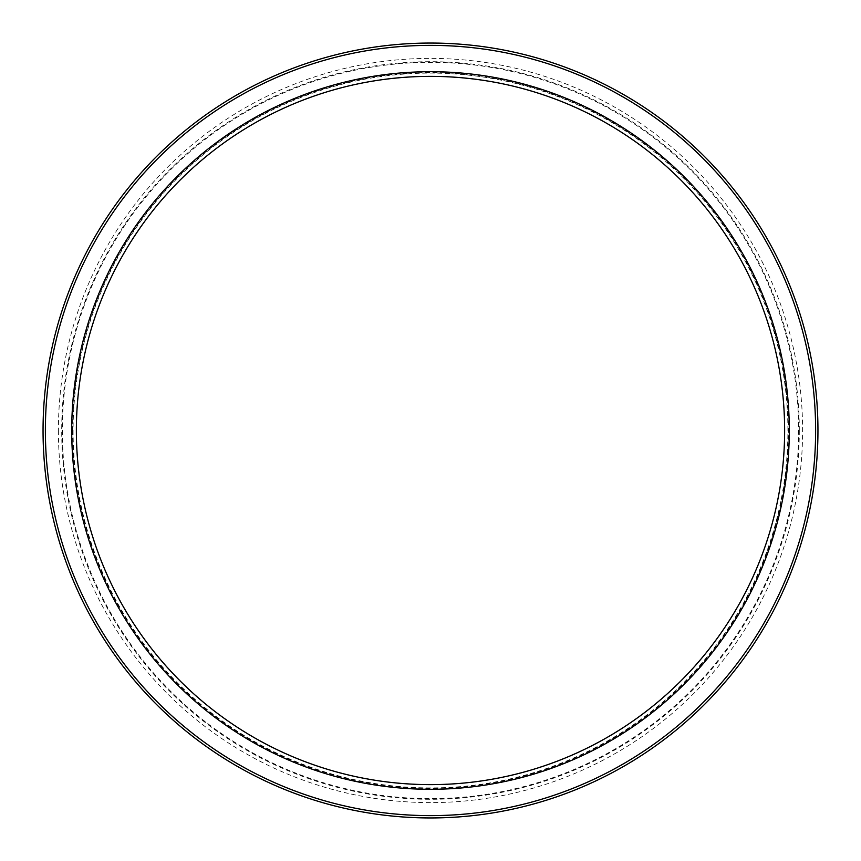<?xml version="1.0" encoding="UTF-8"?>
<svg xmlns="http://www.w3.org/2000/svg" width="861" height="861" viewBox="0 0 861 861"><rect width="100%" height="100%" fill="white"/><g stroke="black" fill="none" stroke-linecap="round" stroke-linejoin="round"><path stroke-width="0.65" stroke-dasharray="4.3 3.23" d="M43.05 430.5A387.45 387.45 0 0 0 430.5 817.95A387.45 387.45 0 0 0 817.95 430.5A387.45 387.45 0 0 0 430.5 43.05A387.45 387.45 0 0 0 43.05 430.5M76.371 430.5A354.129 354.129 0 0 0 430.5 784.629A354.129 354.129 0 0 0 784.629 430.5A354.129 354.129 0 0 0 430.5 76.371A354.129 354.129 0 0 0 76.371 430.5A354.129 354.129 0 0 1 430.5 76.371A354.129 354.129 0 0 1 784.629 430.5M58.397 430.5A372.103 372.103 0 0 0 430.5 802.603A372.103 372.103 0 0 0 802.603 430.5A372.103 372.103 0 0 0 430.5 58.397A372.103 372.103 0 0 0 58.397 430.5M799.299 430.5A368.799 368.799 0 0 0 430.5 61.701A368.799 368.799 0 0 0 61.701 430.5A368.799 368.799 0 0 0 430.5 799.299A368.799 368.799 0 0 0 799.299 430.5M62.358 430.5A368.142 368.142 0 0 0 430.5 798.642A368.142 368.142 0 0 0 798.642 430.5A368.142 368.142 0 0 0 430.5 62.358A368.142 368.142 0 0 0 62.358 430.5M72.572 430.5A357.928 357.928 0 0 0 430.5 788.428A357.928 357.928 0 0 0 788.428 430.5A357.928 357.928 0 0 0 430.5 72.572A357.928 357.928 0 0 0 72.572 430.5M787.901 430.5A357.401 357.401 0 0 0 430.5 73.099A357.401 357.401 0 0 0 73.099 430.5A357.401 357.401 0 0 0 430.5 787.901A357.401 357.401 0 0 0 787.901 430.5M784.479 430.5A353.979 353.979 0 0 0 430.5 76.521A353.979 353.979 0 0 0 76.521 430.5A353.979 353.979 0 0 0 430.5 784.479A353.979 353.979 0 0 0 784.479 430.5"/><path stroke-width="1.29" d="M43.05 430.5A387.45 387.45 0 0 1 430.5 43.05A387.45 387.45 0 0 1 817.95 430.5A387.45 387.45 0 0 1 430.5 817.95A387.45 387.45 0 0 1 43.05 430.5A387.45 387.45 0 0 0 430.5 817.95A387.45 387.45 0 0 0 817.95 430.5M784.629 430.5A354.129 354.129 0 0 0 430.5 76.371A354.129 354.129 0 0 0 76.371 430.5A354.129 354.129 0 0 0 430.5 784.629A354.129 354.129 0 0 0 784.629 430.5M815.625 430.5A385.125 385.125 0 0 0 430.5 45.375A385.125 385.125 0 0 0 45.375 430.5A385.125 385.125 0 0 0 430.5 815.625A385.125 385.125 0 0 0 815.625 430.5M789.289 430.5A358.789 358.789 0 0 0 430.5 71.711A358.789 358.789 0 0 0 71.711 430.5A358.789 358.789 0 0 0 430.5 789.289A358.789 358.789 0 0 0 789.289 430.5"/></g></svg>

